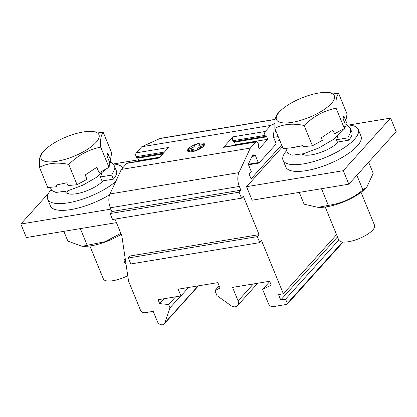 <?xml version="1.0" encoding="UTF-8"?>
<svg xmlns="http://www.w3.org/2000/svg" width="417" height="417" viewBox="0 0 417 417"><rect width="100%" height="100%" fill="white"/><g stroke="black" fill="none" stroke-linecap="round" stroke-linejoin="round"><path stroke-width="0.63" d="M159.31 157.735L127.378 163.021A2.903 1.553 80.6 0 0 126.815 163.349L121.347 169.422L109.968 193.957A11.608 6.219 -99.4 0 0 110.354 207.775L111.897 211.534L110.104 213.53L112.554 219.509L241.532 198.169L243.325 196.178L259.103 234.646L257.305 236.637L259.76 242.616L261.553 240.625L283.357 293.782L278.52 294.584L280.735 299.985L285.572 299.187L287.303 303.409A0.97 0.751 42 0 1 286.844 304.384L273.14 306.651A3.868 3.002 42 0 1 268.532 303.811L262.642 289.455L271.206 285.155L269.617 281.267L232.55 287.402L238.091 300.912A5.807 4.509 42 0 1 237.57 305.593A5.807 4.509 42 0 1 230.888 305.578L216.986 295.622L214.932 290.613L220.051 288.032L217.836 282.622L178.174 289.184L180.947 295.94L158.069 299.724L159.664 303.607L168.65 304.535L169.995 307.814L164.767 322.956A4.337 3.367 42 0 1 164.225 323.884A4.337 3.367 42 0 1 160.602 324.582A4.337 3.367 42 0 1 157.391 321.58L153.195 311.348L144.954 312.714A3.868 3.002 42 0 1 140.347 309.867L128.54 281.079L121.827 235.751L114.998 219.102M180.947 295.94L188.573 287.464M193.691 151.371A0.771 0.308 -103.6 0 1 193.759 151.069A0.771 0.625 38.5 0 0 193.431 151.262A0.771 0.771 0 0 0 193.316 151.465M197.767 149.969L197.642 149.745A0.771 0.719 -50.8 0 1 198.283 149.739M204.002 145.689A0.771 0.662 -148.1 0 0 203.465 145.627A0.771 0.375 -101.1 0 0 203.381 146.414M203.574 144.068A0.771 0.771 0 0 1 204.523 144.287A0.771 0.73 145.2 0 0 203.637 144.089L203.574 144.068C201.406 145.007 199.858 145.335 198.94 145.059L198.992 145.142M198.403 143.703A0.771 0.308 76.4 0 0 198.304 143.782A0.771 0.625 38.5 0 1 199.248 144.324L199.3 144.162A0.771 0.771 0 0 0 198.414 143.698L194.426 145.106A0.771 0.719 129.2 0 0 194.014 146.112A3.868 1.287 157.7 0 1 194.129 146.242M187.968 151.324A0.771 0.73 -34.8 0 1 188.432 150.761L188.932 151.616A3.868 1.287 157.7 0 1 193.597 151.001M203.553 146.231A9.096 3.023 -22.3 0 0 204.45 143.974A9.096 3.023 -22.3 0 0 197.439 143.729A9.096 3.023 -22.3 0 0 188.458 148.676A9.096 3.023 -22.3 0 0 187.619 150.876A9.096 3.023 -22.3 0 0 194.562 151.136A9.096 3.023 -22.3 0 0 203.553 146.231M251.941 156.458L255.532 155.864A0.97 0.516 80.6 0 0 255.095 155.369L253.02 154.77A0.97 0.516 80.6 0 0 252.89 154.764A0.97 0.516 80.6 0 0 252.608 155.02L248.772 163.292A1.934 1.037 80.6 0 0 248.834 165.596L251.295 171.59L249.09 174.04L251.07 178.867L281.621 144.923M255.532 155.864L258.29 162.588A0.97 0.516 80.6 0 0 258.853 163.089A0.97 0.516 80.6 0 0 259.046 162.979L275.851 144.308A0.97 0.516 80.6 0 0 275.913 143.01L273.443 136.984A0.97 0.516 80.6 0 1 273.328 136.135L273.766 132.742A0.97 0.516 80.6 0 1 274.058 132.205L276.038 131.308M283.357 293.782L336.571 234.656M274.714 123.614L270.722 125.423L265.254 131.496A2.903 1.553 80.6 0 0 265.066 135.389L265.473 136.369L266.729 136.828L267.74 139.304L259.259 148.728L258.243 146.258L258.451 144.167L258.05 143.187A2.903 1.553 80.6 0 0 256.356 141.681A2.903 1.553 80.6 0 0 255.788 142.015L250.325 148.087L238.946 172.617A11.608 6.219 80.6 0 0 239.332 186.435L240.87 190.199L239.077 192.19L241.532 198.169M282.408 146.852L246.556 186.686L252.097 200.196L348.831 184.189L396.15 131.616L390.609 118.105L348.622 125.053M126.815 163.349L159.059 158.017L168.52 147.503L136.276 152.836A2.903 1.553 80.6 0 0 136.093 156.729L136.495 157.709L137.751 158.168L138.767 160.639L138.241 161.223M136.276 152.836L141.744 146.763L270.722 125.423M274.985 119.398L160.675 138.308A11.608 6.219 -99.4 0 0 159.826 138.569L141.744 146.763M256.356 141.681L224.111 147.019A2.903 1.553 80.6 0 0 223.543 147.347L233.009 136.833A2.903 1.553 80.6 0 0 232.827 140.727L233.228 141.707L234.484 142.166L235.496 144.636L234.974 145.22M121.347 169.422L250.325 148.087M279.828 140.55L275.215 141.311M259.76 242.616L130.782 263.956L128.332 257.977L257.305 236.637M235.496 144.636L267.74 139.304M234.484 142.166L266.729 136.828M233.228 141.707L265.473 136.369M163.334 153.268L136.495 157.709M162.625 154.05L137.751 158.168M159.831 157.157L138.767 160.639M111.897 211.534L240.87 190.199M110.104 213.53L239.077 192.19M273.594 137.349L278.202 136.588M128.332 257.977L130.125 255.981L259.103 234.646M262.642 289.455L269.742 281.569M285.572 299.187L338.786 240.062M280.735 299.985L337.499 236.919M164.048 298.734L159.664 303.607M175.593 296.826L168.65 304.535M180.639 295.987L169.995 307.814M219.175 285.895L214.932 290.613M125.199 258.53A3.868 3.002 -138 0 0 124.782 258.894A3.868 3.002 -138 0 0 126.012 264.013M89.858 245.962L103.38 278.937A19.349 6.427 -22.3 0 0 113.127 280.657A19.349 6.427 -22.3 0 0 127.743 275.71M67.83 158.517A31.28 10.389 -22.3 0 0 96.614 141.723A31.28 10.389 -22.3 0 0 90.562 131.36A31.28 10.389 -22.3 0 0 44.692 150.172A31.28 10.389 -22.3 0 0 67.83 158.517M56.191 185.023L66.798 182.802L56.191 185.023L56.874 186.686L47.762 187.577L39.453 167.316C47.814 162.995 57.577 162.036 68.748 164.439C78 155.317 88.654 149.547 100.711 147.133C100.226 138.955 101.117 134.149 103.385 132.7L90.562 131.36M39.453 167.316L39.625 158.205L41.575 153.367M110.442 159.721L111.693 152.966L103.385 132.7M121.232 234.297A31.28 10.389 157.7 0 1 84.13 246.338L82.081 246.296L67.862 241.12L63.848 231.336M85.219 174.984L96.838 167.311L85.219 174.984L87.002 179.32L77.056 184.705L67.945 185.596L66.798 182.802M77.056 184.705L68.748 164.439M107.179 153.56L106.976 155.901L109.853 162.906L109.025 167.394L99.079 172.779L96.838 167.311M109.025 167.394L100.711 147.133M107.169 153.539L107.826 153.341L110.875 160.769L109.629 164.126M106.976 155.901L107.836 153.357M102.28 181.603L100.377 176.964L101.91 173.06M100.377 176.964L111.662 175.093L114.284 169.948L114.128 165.408L110.609 161.832M120.847 233.353L104.99 241.709L82.081 246.291M114.128 165.408L116.421 171.006A33.673 11.186 157.7 0 1 113.32 179.143L111.662 175.093M50.332 187.327L51.578 190.371L55.951 192.451L67.528 190.908L82.905 185.138L95.973 177.652L106.08 168.989M113.32 179.143L103.004 180.848A21.288 7.068 157.7 0 1 81.972 192.43A21.288 7.068 157.7 0 1 65.573 191.856A21.288 7.068 157.7 0 1 65.448 191.434M80.34 228.61L87.262 245.483M115.764 181.458A40.637 13.5 157.7 0 1 68.138 202.818A40.637 13.5 157.7 0 1 47.674 199.201A40.637 13.5 157.7 0 1 51.249 189.568M138.434 159.826L113.294 163.985A40.637 13.5 157.7 0 1 122.671 167.952M109.676 194.661A40.637 13.5 157.7 0 1 70.906 209.574A40.637 13.5 157.7 0 1 50.441 205.956L47.674 199.201M48.612 193.18L20.85 224.023L26.391 237.534L116.447 222.636M20.85 224.023L110.906 209.125M246.556 186.686L343.29 170.683L348.831 184.189M343.29 170.683L390.609 118.105M347.377 125.006A40.637 13.5 157.7 0 1 358.245 129.421L361.018 136.177A40.637 13.5 157.7 0 1 345.432 155.484A40.637 13.5 157.7 0 1 306.286 170.631A40.637 13.5 157.7 0 1 285.822 167.014L283.054 160.258A40.637 13.5 157.7 0 1 286.63 150.626M337.661 142.661L336.467 139.747L347.752 137.881L350.374 132.736L350.212 128.191L351.802 132.064A33.673 11.186 157.7 0 1 348.701 140.201L338.385 141.905A21.288 7.068 157.7 0 1 319.453 152.825A21.288 7.068 157.7 0 1 301.965 154.118M358.245 129.421A40.637 13.5 157.7 0 1 342.659 148.728A40.637 13.5 157.7 0 1 303.513 163.876A40.637 13.5 157.7 0 1 283.054 160.258M336.467 139.747L337.994 135.843M350.212 128.191L346.699 124.62M290.957 147.873L302.888 145.59L292.911 147.681L283.143 148.64L274.834 128.373C283.195 124.052 292.958 123.093 304.129 125.496C313.376 116.374 324.035 110.609 336.092 108.191C335.607 100.017 336.498 95.206 338.766 93.762L327.809 92.459M343.259 116.322L343.916 116.124L346.96 123.552L344.218 129.27L333.908 139.111L318.995 147.92L303.612 153.691L292.041 155.233L287.667 153.154L285.713 148.384M343.264 116.343L343.066 118.683L343.921 116.145M321.309 137.766L332.928 130.099L321.309 137.766L322.377 140.378L312.437 145.762L303.326 146.659L302.888 145.59M338.766 93.762L347.074 114.023L345.823 120.779M343.066 118.683L345.234 123.969L344.4 128.457L336.092 108.191M312.437 145.762L304.129 125.496M274.834 128.373L275.006 119.262L276.956 114.425L280.073 111.23A31.28 10.389 -22.3 0 0 303.211 119.575A31.28 10.389 -22.3 0 0 331.995 102.78A31.28 10.389 -22.3 0 0 325.943 92.418A31.28 10.389 -22.3 0 0 280.073 111.23M344.4 128.457L334.46 133.836L332.928 130.099M347.752 137.881L348.701 140.201M325.234 207.02L338.76 239.994A19.349 6.427 -22.3 0 0 348.503 241.719A19.349 6.427 -22.3 0 0 367.148 234.505A19.349 6.427 -22.3 0 0 374.565 225.31L361.044 192.336M366.871 187.061L365.381 188.583A31.28 10.389 157.7 0 1 319.511 207.395L318.098 207.369L328.33 205.373C341.252 203.585 352.766 198.44 362.879 189.938L366.871 187.056L373.205 173.316L368.638 162.182M299.27 192.388L304.108 204.179L318.098 207.369M321.497 188.713L328.33 205.373M356.863 175.265L362.879 189.938M198.972 145.074A3.868 1.287 157.7 0 1 199.248 144.324L199.592 145.163M203.637 144.089A4.644 1.543 157.7 0 1 199.097 145.257A4.644 1.543 157.7 0 1 198.304 143.782A8.319 2.763 157.7 0 0 194.426 145.106A4.644 1.543 157.7 0 1 193.227 147.264A4.644 1.543 157.7 0 1 188.604 149.218A0.771 0.375 78.9 0 1 188.729 149.135A0.771 0.771 0 0 0 188.223 149.484A0.771 0.662 31.9 0 1 188.604 149.218A8.319 2.763 157.7 0 0 188.432 150.761A4.644 1.543 157.7 0 1 192.967 149.594A4.644 1.543 157.7 0 1 193.759 151.069A8.319 2.763 157.7 0 0 197.642 149.745A4.644 1.543 157.7 0 1 198.841 147.587A4.644 1.543 157.7 0 1 203.465 145.627A8.319 2.763 157.7 0 0 203.637 144.089M198.435 149.667A3.868 1.287 157.7 0 1 203.027 146.758M188.875 149.161A0.771 0.375 78.9 0 0 188.729 149.135C192.597 147.66 194.4 146.685 194.14 146.2L194.155 146.299M193.337 151.46A0.771 0.625 38.5 0 1 193.431 151.262L193.629 151.058M193.983 146.013L193.983 146.075A0.771 0.771 0 0 1 194.379 145.074M223.543 147.347L255.788 142.015M233.009 136.833L265.254 131.496M232.827 140.727L265.066 135.389M164.439 152.038L136.093 156.729M109.968 193.957L238.946 172.617M110.354 207.775L239.332 186.435M159.826 138.569L274.97 119.517M255.095 155.369L252.222 155.849M248.579 164.194L258.29 162.588M287.303 303.409L342.566 242.011M198.143 285.88L164.767 322.956M253.348 283.961L238.091 300.912M199.3 144.162L199.712 145.163M188.223 149.484L187.895 151.553M248.615 164.783L258.853 163.089M287.214 304.191L343.134 242.063M198.482 285.822L164.225 323.884M257.69 283.242L237.57 305.593M125.189 258.446L124.782 258.894M68.482 193.848L67.304 190.97M44.692 150.172L41.575 153.362M325.943 92.418L327.809 92.454M303.863 154.91L303.388 153.753"/></g></svg>
